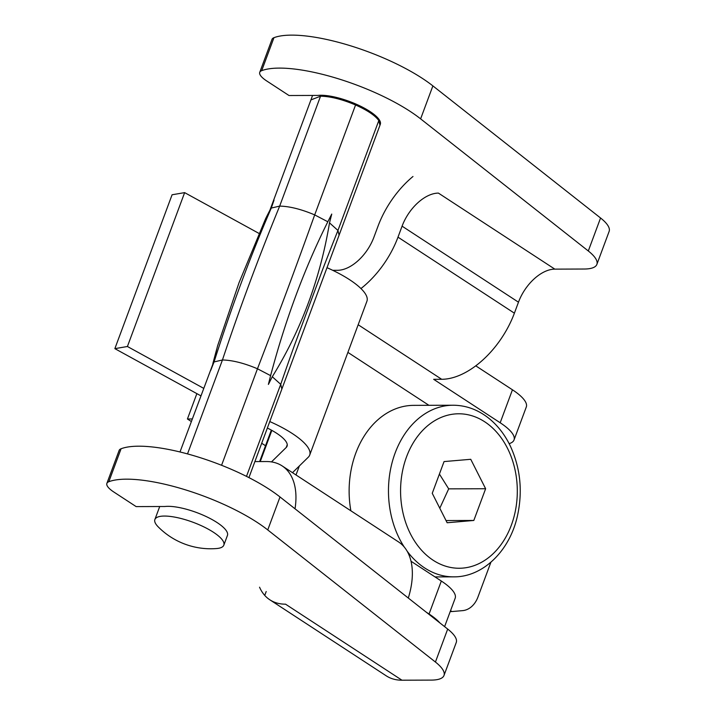 <?xml version="1.0" encoding="UTF-8"?>
<svg xmlns="http://www.w3.org/2000/svg" width="716" height="716" viewBox="0 0 716 716"><rect width="100%" height="100%" fill="white"/><g stroke="black" fill="none" stroke-linecap="round" stroke-linejoin="round"><path stroke-width="1.07" d="M259.55 587.192A73.56 43.13 -56.9 0 0 264.75 595.426A73.56 43.13 -56.9 0 0 269.851 599.811A73.56 43.13 -56.9 0 0 285.55 604.179L401.953 680.2L431.283 680.102A49.037 14.302 -159.6 0 0 443.992 675.474A49.037 14.302 -159.6 0 0 435.426 662.04L267.748 529.938A98.074 28.604 -159.6 0 0 108.823 481.725A24.523 7.151 -159.6 0 0 106.872 483.398A24.523 7.151 -159.6 0 0 113.799 491.999L136.138 506.597L164.94 506.498A36.776 10.722 20.4 0 1 168.027 506.328A36.776 10.722 20.4 0 1 207.676 517.265A36.776 10.722 20.4 0 1 227.437 535.434L223.822 545.162A36.776 10.722 20.4 0 1 216.581 548.545A73.864 73.864 0 0 1 158.155 526.815A36.776 10.722 20.4 0 1 154.88 519.521A36.776 10.722 20.4 0 1 164.411 516.057A36.776 10.722 20.4 0 1 204.06 526.985A36.776 10.722 20.4 0 1 223.822 545.162M360.954 288.557A73.56 43.13 -56.9 0 0 397.989 237.157L514.392 313.178L518.473 302.188L402.079 226.166A36.776 21.57 123.1 0 1 438.425 193.105L554.828 269.135L584.158 269.028A49.037 14.302 -159.6 0 0 596.867 264.401A49.037 14.302 -159.6 0 0 588.301 250.976L420.623 118.865A98.074 28.604 -159.6 0 0 261.698 70.66A24.523 7.151 -159.6 0 0 259.747 72.334A24.523 7.151 -159.6 0 0 266.674 80.935L289.013 95.523L317.734 95.425A36.776 10.722 20.4 0 1 358.269 105.109A36.776 10.722 20.4 0 1 380.294 124.36L379.945 125.291M265.529 445.746L261.707 443.249M266.2 591.532L264.75 595.426L266.191 591.532M295.028 508.79A73.56 43.13 -56.9 0 0 282.131 465.901A73.56 43.13 -56.9 0 0 266.433 461.543L254.887 461.578M412.98 176.494A73.56 43.13 -56.9 0 0 377.994 226.247L373.904 237.238A36.776 21.57 123.1 0 1 337.558 270.299L332.716 270.317M509.139 443.651A49.037 14.302 -159.6 0 0 514.025 439.964A49.037 14.302 -159.6 0 0 500.18 422.762L512.441 389.79L475.746 365.822M512.441 389.79A49.037 14.302 20.4 0 1 526.296 406.992L514.025 439.964M514.392 313.178A73.56 43.13 123.1 0 1 441.691 379.292L433.663 379.319L500.18 422.762M439.821 622.866A49.037 14.302 -159.6 0 0 429.054 614.006L426.244 612.171M450.543 610.685L451.885 611.553L450.212 611.562M269.771 421.554A61.299 17.873 20.4 0 1 309.697 455.099A61.299 17.873 20.4 0 1 308.319 457.175L292.495 472.676M200.874 395.832L114.855 348.647L127.412 346.499L203.666 388.332M271.48 461.91L286.248 447.446A36.776 10.722 -159.6 0 0 287.071 446.193A36.776 10.722 -159.6 0 0 267.363 428.043M451.885 611.553L462.554 610.641A24.523 18.526 89.8 0 0 477.948 597.037L490.89 562.248M114.855 348.647L172.082 194.77L184.639 192.631L258.789 233.3M326.988 267.677A61.299 17.873 20.4 0 1 366.923 301.221L309.697 455.099M347.895 352.388L428.92 405.31M402.079 226.166L397.989 237.157M411.038 561.255L441.325 581.034A49.037 14.302 20.4 0 1 455.17 598.236L444.609 626.634M596.867 264.401L609.128 231.429A49.037 14.302 -159.6 0 0 600.563 217.995L432.885 85.893A98.074 28.604 -159.6 0 0 273.96 37.688A24.523 7.151 -159.6 0 0 272.008 39.362L259.747 72.334M554.828 269.135A36.776 21.57 -56.9 0 0 518.473 302.188M282.131 465.901L398.535 541.923A73.56 43.13 123.1 0 1 408.299 598.03M401.953 680.2A73.56 43.13 123.1 0 1 386.255 675.841L269.851 599.811M106.872 483.398L119.133 450.427A24.523 7.151 20.4 0 1 121.085 448.753A98.074 28.604 20.4 0 1 280.01 496.967L447.688 629.069A49.037 14.302 20.4 0 1 456.253 642.494L443.992 675.474M191.315 421.527L187.431 418.985L196.864 393.63M187.431 418.985L192.273 418.967M310.923 99.918L320.535 96.186C330.515 96.4 342.194 99.336 355.566 104.984L314.691 214.898A7449.837 6992.769 -125.7 0 1 257.465 368.776L270.603 375.632C285.407 319.721 304.488 268.428 327.83 221.763L314.691 214.898C301.32 209.242 289.64 206.315 279.67 206.101L271.283 208.061C250.707 255.451 231.635 306.743 214.057 361.938L222.443 359.978A1561.945 877.565 -57.7 0 1 279.67 206.101L320.544 96.195M271.283 208.061L274.031 200.131L270.72 208.616L265.663 218.559L239.037 282.704L217.548 345.998L213.484 362.493L179.993 451.975M270.72 208.616L266.817 216.232M187.511 453.908L222.443 359.978C232.414 360.193 244.093 363.119 257.465 368.776L221.575 465.284M213.484 362.493L210.674 370.485L214.057 361.938M337.943 230.463L329.512 222.855C320.222 278.766 301.15 330.058 272.286 376.732L280.717 384.34A1561.945 608.394 103 0 1 294.383 345.524L322.835 269.001A1561.945 608.394 103 0 1 337.943 230.463L378.818 120.556L379.954 125.264L339.089 235.179L337.943 230.463M329.512 222.855L331.75 214.066L327.83 221.763M246.492 476.373L280.717 384.34L281.862 389.048L339.089 235.179M270.603 375.632L268.393 384.42L272.286 376.732M439.409 474.055L448.69 488.858L439.794 508.226M444.054 461.578L470.743 459.296L485.627 488.733L473.822 520.46L447.142 522.752L432.249 493.306L444.054 461.578M473.822 520.46L446.032 520.559M485.627 488.733L448.69 488.858M350.876 510.803A85.813 64.852 -90.2 0 1 413.687 405.363L453.022 405.229C465.642 405.274 477.321 409.427 488.07 417.688C497.262 424.892 504.69 434.352 510.338 446.059C520.523 468.255 522.85 491.731 517.319 516.478C509.425 551.418 482.486 577.275 453.613 576.854A85.813 64.852 -90.2 0 1 424.704 567.976A85.813 64.852 -90.2 0 1 407.135 551.168M127.412 346.499L184.639 192.631M441.691 379.292L358.17 324.742M429.054 614.006L441.325 581.034M267.748 529.938L280.01 496.967M108.823 481.725L121.085 448.753M435.426 662.04L447.688 629.069M261.698 70.66L273.96 37.688M420.623 118.865L432.885 85.893M588.301 250.976L600.563 217.995M355.566 104.984C367.308 110.228 375.05 115.419 378.809 120.556M455.054 413.946A77.239 58.372 -90.2 0 1 511.322 525.231A77.239 58.372 -90.2 0 1 410.447 533.885A77.239 58.372 -90.2 0 1 455.054 413.946M404.263 547.042A85.813 64.852 -90.2 0 1 393.478 457.819A85.813 64.852 -90.2 0 1 448.995 405.408A85.813 64.852 -90.2 0 1 453.022 405.229M296.003 474.968L299.351 465.955M286.248 447.446L287.259 444.708M260.248 461.56L271.847 430.379M312.57 95.443L311.004 99.658M212.849 363.63L216.572 349.65M270.129 209.609L311.004 99.694M248.926 477.608L281.862 389.056M154.88 519.521L159.722 506.516M435.024 576.917L453.613 576.854M259.639 461.56L271.337 430.101"/></g></svg>
